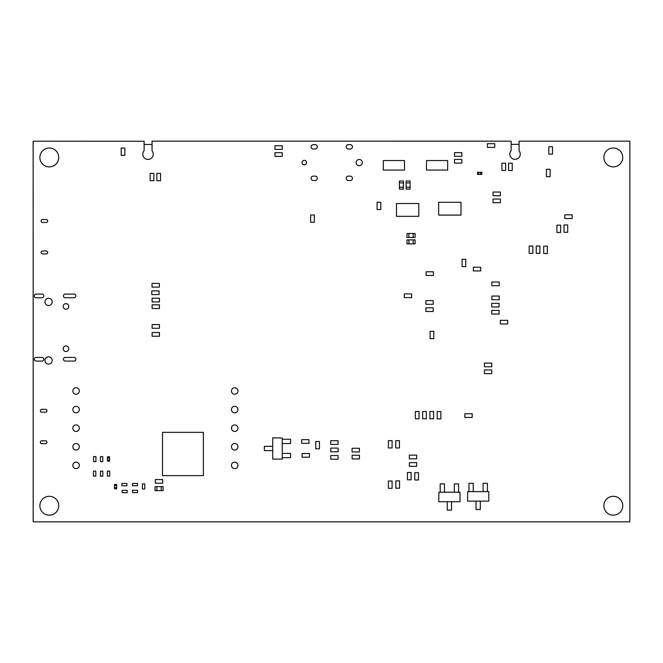 <?xml version="1.0" encoding="UTF-8"?>
<svg xmlns="http://www.w3.org/2000/svg" width="663" height="663" viewBox="0 0 663 663"><rect width="100%" height="100%" fill="white"/><g stroke="black" fill="none" stroke-linecap="round" stroke-linejoin="round"><path stroke-width="0.99" d="M33.191 521.847L33.15 141.194L144.128 141.244L144.128 150.725A5.221 5.221 0 0 0 144.327 157.902A5.221 5.221 0 0 0 151.512 158.076A5.221 5.221 0 0 0 152.067 150.915L152.059 141.153L511.156 141.169L511.156 150.65A5.221 5.221 0 0 0 511.364 157.827A5.221 5.221 0 0 0 518.541 158.001A5.221 5.221 0 0 0 519.096 150.841L519.096 141.169L629.85 141.178L629.85 521.847L33.191 521.847M46.219 253.929A1.467 1.467 0 0 0 47.686 252.462A1.467 1.467 0 0 0 46.219 250.995L42.565 250.995A1.467 1.467 0 0 0 41.098 252.462A1.467 1.467 0 0 0 42.565 253.929L46.219 253.929M36.117 294.09A1.832 1.832 0 0 0 34.285 295.922A1.832 1.832 0 0 0 36.117 297.753L41.976 297.753A1.832 1.832 0 0 0 43.808 295.922A1.832 1.832 0 0 0 41.976 294.09L36.117 294.09M65.256 294.09A1.832 1.832 0 0 0 63.424 295.922A1.832 1.832 0 0 0 65.256 297.753L74.041 297.753A1.832 1.832 0 0 0 75.872 295.922A1.832 1.832 0 0 0 74.041 294.09L65.256 294.09M68.778 306.43A2.793 2.793 0 0 0 64.593 304.01A2.793 2.793 0 0 0 64.593 308.842A2.793 2.793 0 0 0 68.778 306.43M48.573 298.251A3.663 3.663 0 0 0 44.96 301.914A3.663 3.663 0 0 0 48.573 305.568A3.663 3.663 0 0 0 52.186 301.914A3.663 3.663 0 0 0 48.573 298.251M79.336 390.988A3.257 3.257 0 0 0 74.463 388.17A3.257 3.257 0 0 0 74.463 393.805A3.257 3.257 0 0 0 79.336 390.988M68.778 348.746A2.793 2.793 0 0 0 64.593 346.326A2.793 2.793 0 0 0 64.593 351.158A2.793 2.793 0 0 0 68.778 348.746M65.256 357.415A1.832 1.832 0 0 0 63.424 359.247A1.832 1.832 0 0 0 65.256 361.078L74.041 361.078A1.832 1.832 0 0 0 75.872 359.247A1.832 1.832 0 0 0 74.041 357.415L65.256 357.415M48.573 356.818A3.663 3.663 0 0 0 44.96 360.481A3.663 3.663 0 0 0 48.573 364.136A3.663 3.663 0 0 0 52.186 360.481A3.663 3.663 0 0 0 48.573 356.818M36.117 357.415A1.832 1.832 0 0 0 34.285 359.247A1.832 1.832 0 0 0 36.117 361.078L41.976 361.078A1.832 1.832 0 0 0 43.808 359.247A1.832 1.832 0 0 0 41.976 357.415L36.117 357.415M45.49 412.229A1.467 1.467 0 0 0 46.957 410.77A1.467 1.467 0 0 0 45.49 409.303L41.835 409.303A1.467 1.467 0 0 0 40.368 410.77A1.467 1.467 0 0 0 41.835 412.229L45.49 412.229M237.959 409.585A3.257 3.257 0 0 0 233.078 406.767A3.257 3.257 0 0 0 233.078 412.411A3.257 3.257 0 0 0 237.959 409.585M237.959 390.996A3.257 3.257 0 0 0 233.078 388.178A3.257 3.257 0 0 0 233.078 393.814A3.257 3.257 0 0 0 237.959 390.996M79.336 409.585A3.257 3.257 0 0 0 74.463 406.767A3.257 3.257 0 0 0 74.463 412.403A3.257 3.257 0 0 0 79.336 409.585M79.336 465.368A3.257 3.257 0 0 0 74.463 462.55A3.257 3.257 0 0 0 74.463 468.186A3.257 3.257 0 0 0 79.336 465.368M79.336 446.779A3.257 3.257 0 0 0 74.463 443.961A3.257 3.257 0 0 0 74.463 449.597A3.257 3.257 0 0 0 79.336 446.779M237.959 446.779A3.257 3.257 0 0 0 233.078 443.961A3.257 3.257 0 0 0 233.078 449.597A3.257 3.257 0 0 0 237.959 446.779M237.959 465.376A3.257 3.257 0 0 0 233.078 462.559A3.257 3.257 0 0 0 233.078 468.194A3.257 3.257 0 0 0 237.959 465.376M79.336 428.182A3.257 3.257 0 0 0 74.463 425.364A3.257 3.257 0 0 0 74.463 431A3.257 3.257 0 0 0 79.336 428.182M237.959 428.182A3.257 3.257 0 0 0 233.078 425.364A3.257 3.257 0 0 0 233.078 431A3.257 3.257 0 0 0 237.959 428.182M45.49 443.713A1.467 1.467 0 0 0 46.957 442.246A1.467 1.467 0 0 0 45.49 440.779L41.835 440.779A1.467 1.467 0 0 0 40.368 442.246A1.467 1.467 0 0 0 41.835 443.713L45.49 443.713M306.579 162.584A2.271 2.271 0 0 1 304.309 164.822A2.271 2.271 0 0 1 302.038 162.584A2.271 2.271 0 0 1 304.309 160.347A2.271 2.271 0 0 1 306.579 162.584M58.734 157.446A9.431 9.431 0 0 0 44.587 149.283A9.431 9.431 0 0 0 44.587 165.617A9.431 9.431 0 0 0 58.734 157.446M46.219 222.445A1.467 1.467 0 0 0 47.686 220.986A1.467 1.467 0 0 0 46.219 219.519L42.565 219.519A1.467 1.467 0 0 0 41.098 220.986A1.467 1.467 0 0 0 42.565 222.445L46.219 222.445M350.246 180.518A2.196 2.196 0 0 0 352.443 178.322A2.196 2.196 0 0 0 350.246 176.126L348.415 176.126A2.196 2.196 0 0 0 346.219 178.322A2.196 2.196 0 0 0 348.415 180.518L350.246 180.518M350.246 149.042A2.196 2.196 0 0 0 352.443 146.846A2.196 2.196 0 0 0 350.246 144.65L348.415 144.65A2.196 2.196 0 0 0 346.219 146.846A2.196 2.196 0 0 0 348.415 149.042L350.246 149.042M315.107 149.042A2.196 2.196 0 0 0 317.304 146.846A2.196 2.196 0 0 0 315.107 144.65L313.276 144.65A2.196 2.196 0 0 0 311.08 146.846A2.196 2.196 0 0 0 313.276 149.042L315.107 149.042M315.107 180.518A2.196 2.196 0 0 0 317.304 178.322A2.196 2.196 0 0 0 315.107 176.126L313.276 176.126A2.196 2.196 0 0 0 311.08 178.322A2.196 2.196 0 0 0 313.276 180.518L315.107 180.518M58.734 505.736A9.431 9.431 0 0 0 44.587 497.573A9.431 9.431 0 0 0 44.587 513.908A9.431 9.431 0 0 0 58.734 505.736M362.321 162.584A3.108 3.108 0 0 0 357.655 159.891A3.108 3.108 0 0 0 357.655 165.278A3.108 3.108 0 0 0 362.321 162.584M622.739 157.446A9.431 9.431 0 0 0 608.601 149.283A9.431 9.431 0 0 0 608.601 165.617A9.431 9.431 0 0 0 622.739 157.446M622.739 505.736A9.431 9.431 0 0 0 608.601 497.573A9.431 9.431 0 0 0 608.601 513.908A9.431 9.431 0 0 0 622.739 505.736M480.75 174.386L481.777 174.46L480.75 174.386L480.75 172.339L481.777 172.339L481.852 174.386L480.75 174.46M480.75 172.264L481.852 172.339L480.75 172.339M480.75 172.297L478.553 172.297L480.75 172.297M478.553 172.339L477.526 172.264L478.553 172.264L477.526 172.264L478.553 172.339L478.553 174.386L477.526 174.386L477.459 172.339L477.459 174.386L478.553 174.386M478.553 174.419L480.75 174.419M481.852 172.339L481.852 174.386L481.777 172.264M550.116 176.648L546.428 176.648L546.428 169.33L550.116 169.33L550.116 176.648M159.087 290.9L159.087 294.587L151.761 294.587L151.761 290.9L159.087 290.9M359.412 448.279L359.412 451.967L352.086 451.967L352.086 448.279L359.412 448.279M159.344 283.416L159.344 287.096L152.018 287.096L152.018 283.416L159.344 283.416M359.445 455.241L359.445 458.929L352.119 458.929L352.119 455.241L359.445 455.241M500.374 199.041L500.374 202.729L493.057 202.729L493.057 199.041L500.374 199.041M500.374 192.055L500.374 195.742L493.057 195.742L493.057 192.055L500.374 192.055M314.328 222.296L310.649 222.296L310.649 214.969L314.328 214.969L314.328 222.296M419.049 418.817L415.361 418.817L415.361 411.491L419.049 411.491L419.049 418.817M499.098 303.322L499.098 307.002L491.772 307.002L491.772 303.322L499.098 303.322M433.221 307.814L433.221 311.494L425.895 311.494L425.895 307.814L433.221 307.814M433.221 300.604L433.221 304.292L425.895 304.292L425.895 300.604L433.221 300.604M282.289 145.727L282.289 149.415L274.963 149.415L274.963 145.727L282.289 145.727M282.289 152.697L282.289 156.377L274.963 156.377L274.963 152.697L282.289 152.697M426.317 418.809L422.629 418.809L422.629 411.483L426.317 411.483L426.317 418.809M338.08 455.522L338.08 459.202L330.754 459.202L330.754 455.522L338.08 455.522M338.039 440.721L338.039 444.409L330.721 444.409L330.721 440.721L338.039 440.721M159.443 332.553L159.443 336.24L152.117 336.24L152.117 332.553L159.443 332.553M159.443 304.831L159.443 308.51L152.117 308.51L152.117 304.831L159.443 304.831M159.443 324.58L159.443 328.26L152.117 328.26L152.117 324.58L159.443 324.58M159.443 298.242L159.443 301.93L152.117 301.93L152.117 298.242L159.443 298.242M461.813 159.418L461.813 163.098L454.486 163.098L454.486 159.418L461.813 159.418M137.564 490.297L137.564 492.634L132.525 492.634L132.525 490.297L137.564 490.297M461.838 152.639L461.838 156.319L454.511 156.319L454.511 152.639L461.838 152.639M380.786 209.558L377.106 209.558L377.106 202.232L380.786 202.232L380.786 209.558M552.503 154.081L548.815 154.081L548.815 146.763L552.503 146.763L552.503 154.081M383.28 170.068L404.513 170.068L404.513 160.545L383.371 160.545L383.28 170.068M124.876 155.357L121.188 155.357L121.188 148.04L124.876 148.04L124.876 155.357M433.42 271.789L433.42 275.468L426.102 275.468L426.102 271.789L433.42 271.789M465.774 266.617L462.086 266.617L462.086 259.291L465.774 259.291L465.774 266.617M494.722 143.689L494.722 147.377L487.404 147.377L487.404 143.689L494.722 143.689M411.632 293.933L411.632 297.621L404.306 297.621L404.306 293.933L411.632 293.933M392.09 447.964L388.402 447.964L388.402 440.646L392.09 440.646L392.09 447.964M567.677 232.282L563.998 232.282L563.998 224.956L567.677 224.956L567.677 232.282M560.608 232.464L556.928 232.464L556.928 225.138L560.608 225.138L560.608 232.464M308.999 439.644L308.999 443.332L301.673 443.332L301.673 439.644L308.999 439.644M338.113 448.105L338.113 451.785L330.796 451.785L330.796 448.105L338.113 448.105M433.585 418.809L429.897 418.809L429.897 411.483L433.585 411.483L433.585 418.809M572.136 214.829L572.136 218.517L564.81 218.517L564.81 214.829L572.136 214.829M499.198 296.054L499.198 299.734L491.88 299.734L491.88 296.054L499.198 296.054M499.222 282.032L499.222 285.712L491.896 285.712L491.896 282.032L499.222 282.032M480.7 267.239L480.7 270.918L473.374 270.918L473.374 267.239L480.7 267.239M309.43 453.517L309.43 457.197L302.104 457.197L302.104 453.517L309.43 453.517M511.156 144.377L519.096 144.377M144.128 144.451L152.067 144.451M272.733 446.34L264.338 446.34L264.338 450.616L272.733 450.616M272.733 437.878L272.733 459.111L282.256 459.111L282.256 437.97L272.733 437.878M282.256 457.677L290.56 457.677L290.56 453.401L282.256 453.401M282.256 443.547L290.56 443.547L290.56 439.271L282.256 439.271M319.442 448.801L315.762 448.801L315.762 441.483L319.442 441.483L319.442 448.801M440.854 418.867L437.174 418.867L437.174 411.549L440.854 411.549L440.854 418.867M472.197 413.77L472.197 417.45L464.879 417.45L464.879 413.77L472.197 413.77M433.776 338.66L430.088 338.66L430.088 331.334L433.776 331.334L433.776 338.66M416.671 462.658L416.671 466.338L409.344 466.338L409.344 462.658L416.671 462.658M416.671 455.141L416.671 458.829L409.344 458.829L409.344 455.141L416.671 455.141M399.449 447.964L395.761 447.964L395.761 440.646L399.449 440.646L399.449 447.964M491.764 369.954L491.764 373.642L484.438 373.642L484.438 369.954L491.764 369.954M491.764 363.1L491.764 366.788L484.438 366.788L484.438 363.1L491.764 363.1M399.54 488.208L395.852 488.208L395.852 480.882L399.54 480.882L399.54 488.208M411.11 479.813L407.422 479.813L407.422 472.487L411.11 472.487L411.11 479.813M160.545 180.717L156.858 180.717L156.858 173.391L160.545 173.391L160.545 180.717M512.234 170.49L508.554 170.49L508.554 163.164L512.234 163.164L512.234 170.49M153.849 180.717L150.161 180.717L150.161 173.391L153.849 173.391L153.849 180.717M505.62 170.49L501.932 170.49L501.932 163.164L505.62 163.164L505.62 170.49M438.666 202.29L461 202.29L461 215.102L438.666 215.102L438.666 202.29M539.914 253.324L536.226 253.324L536.226 245.998L539.914 245.998L539.914 253.324M532.861 253.357L529.182 253.357L529.182 246.039L532.861 246.039L532.861 253.357M507.684 320.32L507.684 324.008L500.358 324.008L500.358 320.32L507.684 320.32M547.381 253.506L543.701 253.506L543.701 246.18L547.381 246.18L547.381 253.506M476.042 501.145L476.042 509.532L480.319 509.532L480.319 501.145M467.581 501.145L488.813 501.145L488.813 491.623L467.672 491.623L467.581 501.145M487.38 491.623L487.38 483.319L483.103 483.319L483.103 491.623M473.249 491.623L473.249 483.319L468.973 483.319L468.973 491.623M447.252 501.717L447.252 510.112L451.528 510.112L451.528 501.717M438.79 501.717L460.023 501.717L460.023 492.203L438.881 492.203L438.79 501.717M458.597 492.203L458.597 483.891L454.321 483.891L454.321 492.203M444.467 492.203L444.467 483.891L440.191 483.891L440.191 492.203M392.09 488.341L388.402 488.341L388.402 481.015L392.09 481.015L392.09 488.341M418.469 479.995L414.781 479.995L414.781 472.678L418.469 472.678L418.469 479.995M499.098 310.367L499.098 314.055L491.772 314.055L491.772 310.367L499.098 310.367M109.594 460.105L109.594 461.125L109.594 460.105L107.398 460.105L107.439 457.909L109.594 457.909L109.519 456.882L109.594 457.909M109.519 461.199L107.472 461.199L109.594 461.125L109.561 457.909M107.398 457.909L107.472 456.807L109.594 456.882M107.472 461.199L109.594 461.125M109.519 456.807L107.472 456.807M406.129 182.897L410.107 182.897L410.107 181.024L406.129 181.024L406.129 182.897M406.129 181.04L406.129 189.096L410.107 189.096L410.107 187.223L406.129 187.223M410.107 181.04L410.14 189.104L406.129 189.096M399.399 182.897L403.386 182.897L403.386 181.024L399.399 181.024L399.399 182.897M399.399 181.04L399.399 189.104L403.411 189.104L403.411 181.04M399.399 189.096L403.377 189.096L403.377 187.223L399.399 187.223L399.399 189.096M407.007 239.89L407.007 243.876L408.88 243.876L408.88 239.89L407.007 239.89M407.024 239.89L415.088 239.865L415.088 243.876L415.079 239.89L413.206 239.89L413.206 243.876L407.024 243.876M413.206 243.876L415.079 243.876M407.007 233.517L407.007 237.495L408.88 237.495L408.88 233.517L407.007 233.517M407.024 233.517L415.088 233.492L415.088 237.503L415.079 233.517L413.206 233.517L413.206 237.503L407.024 237.495M413.206 237.503L415.079 237.503M162.501 475.628L203.375 475.628L203.375 432.342L162.501 432.342L162.501 475.628M127.188 490.347L127.188 492.692L122.149 492.692L122.149 490.347L127.188 490.347M107.373 476.125L109.71 476.125L109.71 471.086L107.373 471.086L107.373 476.125M137.506 483.418L137.506 485.755L132.459 485.755L132.459 483.418L137.506 483.418M126.906 483.443L126.906 485.78L121.859 485.78L121.859 483.443L126.906 483.443M100.461 476.191L102.798 476.191L102.798 471.144L100.461 471.144L100.461 476.191M161.208 486.609L161.208 490.595L163.09 490.595L163.09 486.609L161.208 486.609M163.065 486.609L155.009 486.609L155.009 490.587L156.891 490.587L156.891 486.609M163.065 490.595L155.009 490.62L155.009 486.609M114.484 485.49L114.484 484.462L114.484 485.49L116.68 485.49L116.68 484.462L116.68 485.49M116.68 484.462L114.484 484.462L116.68 484.462L116.68 487.686L114.484 487.686L114.517 485.49M116.638 487.686L116.638 485.49M116.605 487.686L116.605 488.788L114.558 488.788L114.558 487.686M162.675 479.548L162.675 483.228L155.349 483.228L155.349 479.548L162.675 479.548M100.436 461.63L102.782 461.63L102.782 456.583L100.436 456.583L100.436 461.63M93.475 476.125L95.82 476.125L95.82 471.086L93.475 471.086L93.475 476.125M93.582 461.63L95.92 461.63L95.92 456.583L93.582 456.583L93.582 461.63M142.437 488.987L144.783 488.987L144.783 483.94L142.437 483.94L142.437 488.987M396.474 203.516L418.801 203.516L418.801 216.329L396.474 216.329L396.474 203.516M426.433 170.068L447.666 170.068L447.666 160.545L426.524 160.545L426.433 170.068M478.553 172.372L480.75 172.372M480.75 174.344L478.553 174.344M109.486 457.909L109.486 460.105M107.514 460.105L107.514 457.909M107.472 457.909L107.398 456.882M116.572 485.49L116.572 487.686M114.558 485.49L114.558 484.462L116.605 484.396M116.605 488.788L114.558 488.788"/></g></svg>
